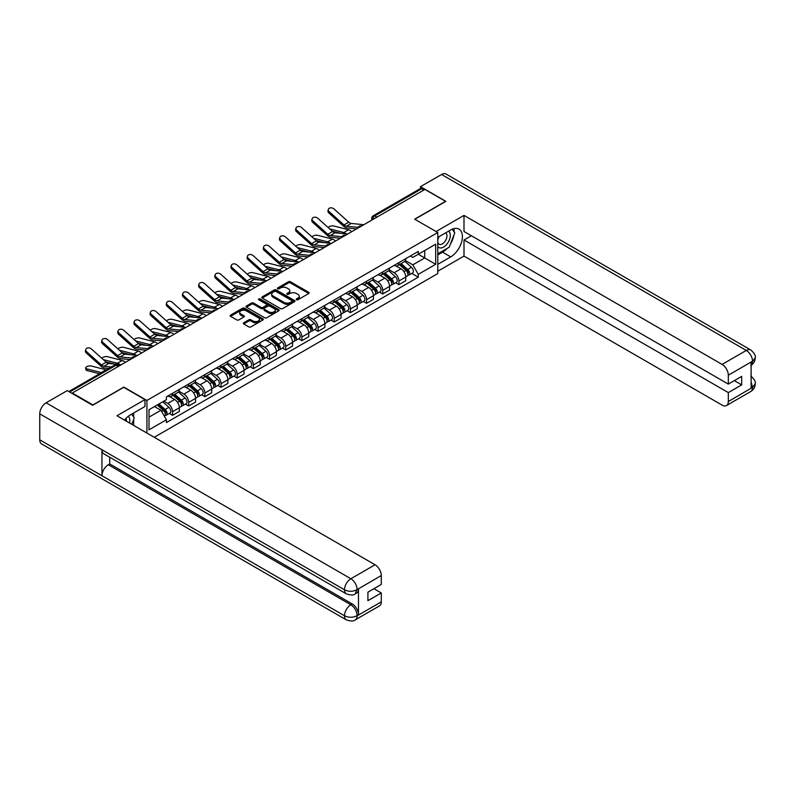 <?xml version="1.0" encoding="UTF-8"?>
<svg xmlns="http://www.w3.org/2000/svg" width="795" height="795" viewBox="0 0 795 795"><rect width="100%" height="100%" fill="white"/><g stroke="black" fill="none" stroke-linecap="round" stroke-linejoin="round"><path stroke-width="1.19" d="M296.525 299.745A1.004 0.586 0 0 0 297.956 299.745L308.758 293.504A1.441 0.835 0 0 0 309.185 292.918A1.441 0.835 0 0 0 308.758 292.322L290.443 281.758A1.441 0.835 0 0 0 288.416 281.758L277.604 287.999A1.004 0.586 0 0 0 279.025 288.814L280.426 288.009A4.601 2.663 0 0 1 286.935 288.009L288.466 288.893A4.601 2.663 0 0 1 289.817 290.771A4.601 2.663 0 0 1 288.466 292.649L287.065 293.454A1.004 0.586 0 0 0 288.486 294.279L289.887 293.474A4.601 2.663 0 0 1 296.396 293.474L297.926 294.349A4.601 2.663 0 0 1 299.278 296.237A4.601 2.663 0 0 1 297.926 298.115L296.525 298.92A1.004 0.586 0 0 0 296.525 299.745L296.525 298.92M243.747 322.75A1.441 0.835 0 0 0 243.33 323.336A1.441 0.835 0 0 0 243.747 323.933L248.885 326.894A1.441 0.835 0 0 0 250.922 326.894L262.926 319.968A1.441 0.835 0 0 0 263.344 319.371A1.441 0.835 0 0 0 262.926 318.785L244.612 308.212A1.441 0.835 0 0 0 242.574 308.212L230.57 315.148A1.441 0.835 0 0 0 230.153 315.734A1.441 0.835 0 0 0 230.57 316.321L236.781 319.908A1.441 0.835 0 0 0 238.818 319.908L243.956 316.937A1.441 0.835 0 0 0 244.373 316.35A1.441 0.835 0 0 0 243.956 315.764L240.875 313.985A3.846 2.226 0 0 1 239.742 312.415A3.846 2.226 0 0 1 242.127 310.358A3.846 2.226 0 0 1 246.321 310.845L258.375 317.801A3.846 2.226 0 0 1 259.498 319.371A3.846 2.226 0 0 1 257.123 321.428A3.846 2.226 0 0 1 252.929 320.951L250.922 319.789A1.441 0.835 0 0 0 248.885 319.789L243.747 322.75L243.747 323.933M146.926 400.441L123.811 387.095L92.926 404.933L72.295 393.018L424.928 189.429L445.548 201.344L414.662 219.172L437.777 232.518L146.926 400.441L146.926 433.056M280.526 308.629A1.441 0.835 0 0 0 282.563 308.629L294.567 301.693A1.441 0.835 0 0 0 294.995 301.106A1.441 0.835 0 0 0 294.567 300.52L276.253 289.946A1.441 0.835 0 0 0 274.215 289.946L262.211 296.883A1.441 0.835 0 0 0 261.793 297.469A1.441 0.835 0 0 0 262.211 298.055L280.526 308.629M259.11 299.963A1.004 0.586 0 0 1 260.124 300.103L278.727 310.845L266.742 317.762A1.441 0.835 0 0 1 264.705 317.762L246.39 307.188L246.39 306.015A1.441 0.835 0 0 0 245.973 306.602A1.441 0.835 0 0 0 246.39 307.188M246.39 306.015L251.528 303.044A1.441 0.835 0 0 1 253.565 303.044L260.998 307.337A1.441 0.835 0 0 0 263.026 307.337L266.434 305.369A1.441 0.835 0 0 0 266.862 304.783A1.441 0.835 0 0 0 266.434 304.197L258.703 299.725A1.004 0.586 0 0 1 260.124 298.91L278.747 309.653A1.441 0.835 0 0 1 279.164 310.239A1.441 0.835 0 0 1 278.747 310.825L278.747 309.653M154.24 437.28L437.777 273.569L437.777 232.518M72.295 393.018L72.295 393.555M376.929 217.144L374.753 215.882A2.932 1.689 60 0 0 373.292 215.743L420.247 188.634A2.932 1.689 60 0 1 421.708 188.773L374.753 215.882A2.932 1.689 120 0 0 372.686 219.48L372.686 219.599M423.884 190.035L421.708 188.773M398.911 262.618A6.748 3.896 60 0 1 397.51 265.649L404.347 261.704A6.748 3.896 -120 0 0 405.748 258.673M389.202 269.883L394.141 272.735A6.748 3.896 60 0 1 398.911 280.993L405.748 277.048A6.748 3.896 -120 0 0 400.978 268.79L396.079 265.957M405.748 277.048L405.748 280.695L398.911 284.65L395.632 282.752M397.51 265.649A6.748 3.896 60 0 1 394.191 265.341M398.911 280.993L398.911 284.65M382.733 271.96A6.748 3.896 60 0 1 381.342 274.981L388.179 271.035A6.748 3.896 -120 0 0 389.58 268.004M379.453 292.083L382.733 293.981L389.58 290.026L389.58 286.379A6.748 3.896 -120 0 0 384.81 278.121L379.911 275.299M381.342 274.981A6.748 3.896 60 0 1 378.022 274.682M373.024 279.214L377.973 282.076A6.748 3.896 60 0 1 382.733 290.334L382.733 293.981M366.565 281.291A6.748 3.896 60 0 1 365.173 284.322L372.01 280.367A6.748 3.896 -120 0 0 373.411 277.346M363.285 301.424L366.565 303.312L373.411 299.367L373.411 295.72A6.748 3.896 -120 0 0 368.642 287.462L363.742 284.63M365.173 284.322A6.748 3.896 60 0 1 361.854 284.014M356.856 288.555L361.795 291.407A6.748 3.896 60 0 1 366.565 299.665L366.565 303.312M350.396 290.632A6.748 3.896 60 0 1 349.005 293.653L355.842 289.708A6.748 3.896 -120 0 0 357.243 286.677M347.117 310.756L350.396 312.654L357.243 308.698L357.243 305.051A6.748 3.896 -120 0 0 352.473 296.793L347.574 293.961M349.005 293.653A6.748 3.896 60 0 1 345.686 293.355M340.687 297.887L345.626 300.739A6.748 3.896 60 0 1 350.396 308.997L350.396 312.654M334.228 299.963A6.748 3.896 60 0 1 332.827 302.994L339.674 299.039A6.748 3.896 -120 0 0 341.065 296.018M330.949 320.097L334.228 321.985L341.065 318.04L341.065 314.383A6.748 3.896 -120 0 0 336.305 306.125L331.406 303.302M332.827 302.994A6.748 3.896 60 0 1 329.508 302.686M324.519 307.228L329.458 310.08A6.748 3.896 60 0 1 334.228 318.338L334.228 321.985M318.06 309.305A6.748 3.896 60 0 1 316.658 312.326L323.505 308.38A6.748 3.896 -120 0 0 324.897 305.35M314.78 329.428L318.06 331.326L324.897 327.371L324.897 323.724A6.748 3.896 -120 0 0 320.127 315.466L315.237 312.634M316.658 312.326A6.748 3.896 60 0 1 313.339 312.028M308.351 316.559L313.29 319.411A6.748 3.896 60 0 1 318.06 327.669L318.06 331.326M301.891 318.636A6.748 3.896 60 0 1 300.49 321.667L307.337 317.712A6.748 3.896 -120 0 0 308.728 314.691M298.612 338.769L301.891 340.658L308.728 336.712L308.728 333.055A6.748 3.896 -120 0 0 303.958 324.797L299.069 321.975M300.49 321.667A6.748 3.896 60 0 1 297.171 321.359M292.182 325.9L297.121 328.752A6.748 3.896 60 0 1 301.891 337.01L301.891 340.658M285.713 327.967A6.748 3.896 60 0 1 284.322 330.998L291.159 327.053A6.748 3.896 -120 0 0 292.56 324.022M282.434 348.101L285.723 349.999L292.56 346.044L292.56 342.397A6.748 3.896 -120 0 0 287.79 334.139L282.891 331.306M284.322 330.998A6.748 3.896 60 0 1 281.003 330.69M276.004 335.232L280.953 338.084A6.748 3.896 60 0 1 285.723 346.342L285.723 349.999M269.545 337.309A6.748 3.896 60 0 1 268.154 340.33L274.991 336.384A6.748 3.896 -120 0 0 276.392 333.353M266.265 357.432L269.545 359.33L276.392 355.375L276.392 351.728A6.748 3.896 -120 0 0 271.622 343.47L266.722 340.648M268.154 340.33A6.748 3.896 60 0 1 264.834 340.031M259.836 344.563L264.785 347.425A6.748 3.896 60 0 1 269.545 355.683L269.545 359.33M253.376 346.64A6.748 3.896 60 0 1 251.985 349.671L258.822 345.716A6.748 3.896 -120 0 0 260.223 342.695M250.097 366.773L253.376 368.661L260.223 364.716L260.223 361.069A6.748 3.896 -120 0 0 255.453 352.811L250.554 349.979M251.985 349.671A6.748 3.896 60 0 1 248.666 349.363M243.667 353.904L248.606 356.756A6.748 3.896 60 0 1 253.376 365.014L253.376 368.661M237.208 355.981A6.748 3.896 60 0 1 235.817 359.002L242.654 355.057A6.748 3.896 -120 0 0 244.045 352.026M233.929 376.105L237.208 378.003L244.045 374.048L244.045 370.4A6.748 3.896 -120 0 0 239.285 362.142L234.386 359.31M235.817 359.002A6.748 3.896 60 0 1 232.488 358.704M227.499 363.236L232.438 366.088A6.748 3.896 60 0 1 237.208 374.346L237.208 378.003M221.04 365.312A6.748 3.896 60 0 1 219.639 368.343L226.486 364.388A6.748 3.896 -120 0 0 227.877 361.367M217.76 385.446L221.04 387.334L227.877 383.389L227.877 379.732A6.748 3.896 -120 0 0 223.117 371.474L218.218 368.651M219.639 368.343A6.748 3.896 60 0 1 216.32 368.035M211.331 372.577L216.27 375.429A6.748 3.896 60 0 1 221.04 383.687L221.04 387.334M204.871 374.654A6.748 3.896 60 0 1 203.47 377.675L210.317 373.729A6.748 3.896 -120 0 0 211.708 370.699M201.592 394.777L204.871 396.675L211.708 392.72L211.708 389.073A6.748 3.896 -120 0 0 206.939 380.815L202.049 377.983M203.47 377.675A6.748 3.896 60 0 1 200.151 377.377M195.163 381.908L200.102 384.76A6.748 3.896 60 0 1 204.871 393.018L204.871 396.675M188.703 383.985A6.748 3.896 60 0 1 187.302 387.016L194.139 383.061A6.748 3.896 -120 0 0 195.54 380.04M185.424 404.118L188.703 406.007L195.54 402.061L195.54 398.404A6.748 3.896 -120 0 0 190.77 390.146L185.871 387.324M187.302 387.016A6.748 3.896 60 0 1 183.983 386.708M178.994 391.249L183.933 394.101A6.748 3.896 60 0 1 188.703 402.359L188.703 406.007M172.525 393.316A6.748 3.896 60 0 1 171.134 396.347L177.971 392.402A6.748 3.896 -120 0 0 179.372 389.371M169.246 413.45L172.525 415.348L179.372 411.393L179.372 407.746A6.748 3.896 -120 0 0 174.602 399.488L169.703 396.655M171.134 396.347A6.748 3.896 60 0 1 167.815 396.039M163.82 401.157L167.765 403.433A6.748 3.896 60 0 1 172.525 411.691L172.525 415.348M410.359 256.01L412.794 257.411L435.7 244.194L424.719 250.534L424.719 257.958L412.794 264.834L405.371 260.551M149.003 417.137L160.918 410.26L166.413 419.77L149.003 429.827L149.003 409.713L166.413 399.666L166.413 396.854L418.289 251.429L418.289 254.241L435.7 264.298L418.289 274.354L412.794 264.834M435.7 244.194L435.7 264.298M166.413 419.77L166.413 422.582L418.289 277.167L418.289 274.354M160.918 410.26L154.498 406.543M411.8 273.42L418.289 277.167M296.933 299.884L297.926 299.308A4.601 2.663 0 0 0 299.278 297.429L299.278 296.237M289.817 290.771L289.817 291.964A4.601 2.663 0 0 1 288.466 293.842L287.472 294.418M308.758 292.322L308.758 293.504L290.443 282.95A1.441 0.835 0 0 0 288.416 282.95L278.002 288.963M294.567 300.52L294.567 301.693L276.253 291.149A1.441 0.835 0 0 0 274.215 291.149L262.231 298.065M292.023 301.524A1.004 0.586 0 0 0 292.023 300.699L275.954 291.417A1.004 0.586 0 0 0 274.523 291.417L273.053 292.272A4.601 2.663 0 0 0 271.701 294.15A4.601 2.663 0 0 0 273.053 296.028L284.034 302.368A4.601 2.663 0 0 0 290.553 302.368L292.023 301.524L292.023 302.716A1.004 0.586 0 0 0 292.322 302.309L292.322 301.106M271.701 294.15L271.701 295.342A4.601 2.663 0 0 0 273.053 297.221L273.053 296.028M292.023 302.716L290.553 303.571A4.601 2.663 0 0 1 284.034 303.571L273.053 297.221M246.41 307.198L251.528 304.247L251.528 303.044M266.862 304.783L266.862 305.976A1.441 0.835 0 0 1 266.434 306.562L263.026 308.53A1.441 0.835 0 0 1 260.998 308.53L253.565 304.247A1.441 0.835 0 0 0 251.528 304.247M268.7 311.779A3.846 2.226 0 0 0 272.894 312.266A3.846 2.226 0 0 0 275.269 310.209A3.846 2.226 0 0 0 274.146 308.639L269.893 306.184A1.441 0.835 0 0 0 267.865 306.184L264.457 308.152A1.441 0.835 0 0 0 264.029 308.748A1.441 0.835 0 0 0 264.457 309.334L268.7 311.779L268.7 312.982A3.846 2.226 0 0 0 272.894 313.459A3.846 2.226 0 0 0 275.269 311.411L275.269 310.209M264.029 308.748L264.029 309.941A1.441 0.835 0 0 0 264.457 310.527L264.457 309.334M268.7 312.982L264.457 310.527M259.498 319.371L259.498 320.574A3.846 2.226 0 0 1 257.123 322.631A3.846 2.226 0 0 1 252.929 322.144L250.922 320.981A1.441 0.835 0 0 0 248.885 320.981L243.767 323.943M239.742 312.415L239.742 313.608A3.846 2.226 0 0 0 240.875 315.188L240.875 313.985M243.936 316.947L240.875 315.188M262.906 319.978L244.612 309.414A1.441 0.835 0 0 0 242.574 309.414L230.59 316.33M351.708 231.703A7.334 4.233 -120 0 0 348.598 229.785L333.83 225.989A3.369 1.352 -11.9 0 0 330.571 226.187A3.369 1.352 -11.9 0 0 328.226 227.618M399.378 264.576L405.967 270.449A3.667 2.117 60 0 1 407.11 276.123L405.748 276.908M399.547 264.725L402.648 266.524M400.044 264.188L407.368 270.727A1.759 1.014 60 0 1 407.924 273.45A1.759 1.014 60 0 1 407.765 273.52M401.137 263.552L407.726 269.435A3.667 2.117 60 0 1 408.878 275.1A3.667 2.117 60 0 1 407.765 275.219M404.814 261.346L411.452 267.279A3.667 2.117 60 0 1 412.605 272.943L408.878 275.1M340.677 233.342L332.161 231.156M346.322 233.899A7.334 4.233 -120 0 0 343.828 232.537L329.637 228.89M363.852 224.697L351.241 223.455A5.426 3.13 60 0 1 348.747 222.193L333.979 208.936A3.369 2.395 15.6 0 0 330.67 207.853A3.369 2.395 15.6 0 0 328.355 209.413A3.369 2.395 15.6 0 0 329.219 211.689L328.852 212.981A3.369 2.395 -164.4 0 1 327.987 210.705L328.355 209.413M358.118 227.35L346.481 226.207A5.426 3.13 60 0 1 343.987 224.945L329.219 211.689M356.587 228.89L346.998 227.946A7.334 4.233 60 0 1 343.619 226.237L328.852 212.981M335.54 241.044A7.334 4.233 -120 0 0 332.429 239.116L317.662 235.32A3.369 1.352 -11.9 0 0 314.393 235.519A3.369 1.352 -11.9 0 0 312.047 236.95M383.2 273.907L389.798 279.79A3.667 2.117 60 0 1 390.941 285.455L389.58 286.24M383.379 274.066L386.479 275.855M383.866 273.53L391.2 280.069A1.759 1.014 60 0 1 391.756 282.791A1.759 1.014 60 0 1 391.597 282.851M384.969 272.894L391.557 278.767A3.667 2.117 60 0 1 392.71 284.441A3.667 2.117 60 0 1 391.597 284.55M388.636 270.688L395.284 276.62A3.667 2.117 60 0 1 396.437 282.285L392.71 284.441M324.509 242.674L315.993 240.488M330.154 243.23A7.334 4.233 -120 0 0 327.659 241.869L313.469 238.222M319.371 250.375A7.334 4.233 -120 0 0 316.261 248.457L301.494 244.661A3.369 1.352 -11.9 0 0 298.224 244.86A3.369 1.352 -11.9 0 0 295.879 246.291M367.032 283.249L373.62 289.122A3.667 2.117 60 0 1 374.773 294.786L373.411 295.581M367.21 283.398L370.311 285.186M367.697 282.861L375.031 289.4A1.759 1.014 60 0 1 375.588 292.123A1.759 1.014 60 0 1 375.419 292.182M368.8 282.225L375.389 288.108A3.667 2.117 60 0 1 376.532 293.772A3.667 2.117 60 0 1 375.429 293.892M372.467 280.019L379.116 285.952A3.667 2.117 60 0 1 380.268 291.616L376.532 293.772M308.341 252.015L299.824 249.819M313.985 252.572A7.334 4.233 -120 0 0 311.491 251.21L297.3 247.563M447.118 248.438A16.486 9.52 120 0 1 442.547 252.154L450.735 256.874A16.486 9.52 120 0 0 461.507 242.346A16.486 9.52 120 0 0 458.983 229.129A16.486 9.52 120 0 0 450.735 229.944L437.777 237.427M450.735 256.874L437.777 264.357M437.777 271.244L464.002 256.099L464.002 240.001L728.319 392.601L728.319 401.515L752.666 387.334L751.116 388.049L751.116 362.321L752.517 361.218L728.319 375.19A8.795 5.078 -120 0 0 722.099 364.418L746.296 350.446L441.563 174.502L420.466 186.676L445.866 201.344L414.821 219.261M471.356 235.757L464.002 240.001M734.332 380.636L741.685 384.879L741.685 376.383L728.319 384.104L464.002 231.504L464.002 215.405L722.099 364.418M436.067 231.534L464.002 215.405M464.002 256.099L722.099 405.112A8.795 5.078 -120 0 0 726.491 405.549A8.795 5.078 -120 0 0 728.319 401.515M441.563 174.502A9.013 5.207 -60 0 1 446.065 174.055L750.808 349.999A9.013 5.207 -60 0 0 746.296 350.446A8.795 5.078 60 0 1 752.517 361.218M420.466 188.534L420.466 186.676M728.319 384.104L728.319 375.19M741.685 384.879L728.319 392.601M450.387 244.115A16.486 9.52 120 0 0 453.935 234.972M454.203 232.021A16.486 9.52 120 0 0 453.796 228.652M442.547 252.154L437.777 254.907M751.116 381.898L752.517 387.245M750.808 376.025C754.346 379.205 755.826 381.749 755.25 383.657L752.686 387.324M750.808 349.999C754.346 353.149 755.826 355.713 755.25 357.69L752.676 361.308M346.352 593.855A9.013 5.207 -60 0 1 344.493 589.791C348.637 591.778 352.781 591.758 356.915 589.731L355.266 593.845C353.785 595.336 350.824 595.346 346.352 593.855L103.807 453.816A9.013 5.207 -60 0 1 101.939 449.751L39.75 413.847A9.013 5.207 -60 0 1 46.12 402.807L67.217 390.623L92.618 405.291L123.712 387.334L144.958 399.607L144.958 406.484L130.241 414.98A16.486 9.52 120 0 0 124.467 420.088M144.958 399.607L116.974 415.765L375.071 564.768A8.795 5.078 60 0 1 381.282 575.54L381.282 584.464L367.916 592.176L367.916 600.682L381.282 592.961L381.282 601.875A8.795 5.078 60 0 1 379.463 605.899L355.266 619.871A8.795 5.078 -120 0 0 357.084 615.847L381.282 601.875M133.302 425.186L136.77 427.193M133.659 424.977L133.659 419.452M133.659 416.978L133.659 413.012M355.266 619.871C353.854 621.362 350.893 621.372 346.352 619.881L41.618 443.948A9.013 5.207 -60 0 1 39.75 439.814L101.939 475.728A9.013 5.207 -60 0 1 108.319 464.747L350.863 604.776L352.264 603.971A8.795 5.078 60 0 1 358.485 614.744L358.485 589.006A8.795 5.078 60 0 1 356.657 593.03L355.266 593.845M39.75 413.847L39.75 439.814M46.12 402.807L350.863 578.74A9.013 5.207 -60 0 0 344.493 589.791L101.939 449.751L101.939 475.728L344.493 615.757C348.627 617.755 352.771 617.755 356.925 615.757L357.084 615.847M381.282 592.961L373.928 588.707M109.72 457.234L109.72 463.932L352.264 603.971M109.72 463.932L108.319 464.747M437.777 246.589A9.53 5.505 120 0 0 445.359 245.764A9.53 5.505 120 0 0 450.318 235.39A9.53 5.505 120 0 0 448.589 231.186M438.572 236.97A9.53 5.505 120 0 0 437.777 238.689M437.777 241.869A6.519 3.766 120 0 0 439.088 244.224A6.519 3.766 120 0 0 444.117 242.475A6.519 3.766 120 0 0 446.969 235.916A6.519 3.766 120 0 0 445.617 232.925A6.519 3.766 120 0 0 445.597 232.915M439.118 236.652A6.519 3.766 120 0 0 437.777 240.567M452.226 229.198L454.77 232.826L449.175 247.245L437.985 253.704M129.505 423A9.53 5.505 120 0 0 129.823 420.426A9.53 5.505 120 0 0 128.243 416.332M126.465 421.241A6.519 3.766 120 0 0 126.475 420.953A6.519 3.766 120 0 0 125.799 418.567M131.672 414.155L134.275 417.862L131.771 424.311M347.683 234.028L335.073 232.796A5.426 3.13 60 0 1 332.578 231.534L317.811 218.277A3.369 2.395 15.6 0 0 314.492 217.184A3.369 2.395 15.6 0 0 312.177 218.744A3.369 2.395 15.6 0 0 313.041 221.03L312.683 222.322A3.369 2.395 -164.4 0 1 311.819 220.036L312.177 218.744M341.949 236.691L330.303 235.549A5.426 3.13 60 0 1 327.808 234.286L313.041 221.03M340.419 238.222L330.819 237.278A7.334 4.233 60 0 1 327.451 235.568L312.683 222.322M331.515 243.369L318.904 242.127A5.426 3.13 60 0 1 316.41 240.865L301.643 227.608A3.369 2.395 15.6 0 0 298.324 226.525A3.369 2.395 15.6 0 0 296.008 228.076A3.369 2.395 15.6 0 0 296.873 230.361L296.515 231.653A3.369 2.395 -164.4 0 1 295.651 229.367L296.008 228.076M325.781 246.023L314.134 244.88A5.426 3.13 60 0 1 311.64 243.618L296.873 230.361M324.251 247.553L314.651 246.619A7.334 4.233 60 0 1 311.282 244.91L296.515 231.653M303.203 259.707A7.334 4.233 -120 0 0 300.093 257.789L285.316 253.993A3.369 1.352 -11.9 0 0 282.056 254.191A3.369 1.352 -11.9 0 0 279.711 255.622M350.863 292.58L357.452 298.463A3.667 2.117 60 0 1 358.605 304.127L357.233 304.912M351.042 292.739L354.143 294.528M351.529 292.192L358.863 298.741A1.759 1.014 60 0 1 359.41 301.454A1.759 1.014 60 0 1 359.251 301.524M352.622 291.566L359.221 297.439A3.667 2.117 60 0 1 360.364 303.104A3.667 2.117 60 0 1 359.26 303.223M356.299 289.36L362.947 295.283A3.667 2.117 60 0 1 364.1 300.957L360.364 303.104M292.172 261.346L283.646 259.16M297.807 261.903A7.334 4.233 -120 0 0 295.323 260.541L281.132 256.894M287.025 269.048A7.334 4.233 -120 0 0 283.914 267.13L269.147 263.334A3.369 1.352 -11.9 0 0 265.888 263.533A3.369 1.352 -11.9 0 0 263.543 264.964M334.695 301.911L341.284 307.794A3.667 2.117 60 0 1 342.436 313.459L341.065 314.254M334.874 302.07L337.974 303.859M335.361 301.534L342.695 308.072A1.759 1.014 60 0 1 343.241 310.795A1.759 1.014 60 0 1 343.082 310.855M336.454 300.898L343.043 306.781A3.667 2.117 60 0 1 344.195 312.445A3.667 2.117 60 0 1 343.092 312.564M340.131 298.691L346.779 304.624A3.667 2.117 60 0 1 347.932 310.288L344.195 312.445M276.004 270.688L267.478 268.491M281.639 271.234A7.334 4.233 -120 0 0 279.154 269.883L264.964 266.236M270.856 278.379A7.334 4.233 -120 0 0 267.746 276.461L252.979 272.665A3.369 1.352 -11.9 0 0 249.719 272.864A3.369 1.352 -11.9 0 0 247.374 274.295M318.527 311.252L325.115 317.125A3.667 2.117 60 0 1 326.268 322.8L324.897 323.585M318.696 311.411L321.806 313.2M319.192 310.865L326.526 317.414A1.759 1.014 60 0 1 327.073 320.127A1.759 1.014 60 0 1 326.914 320.196M320.286 310.229L326.874 316.112A3.667 2.117 60 0 1 328.027 321.776A3.667 2.117 60 0 1 326.924 321.896M323.963 308.033L330.611 313.955A3.667 2.117 60 0 1 331.753 319.63L328.027 321.776M259.836 280.019L251.309 277.833M265.47 280.575A7.334 4.233 -120 0 0 262.976 279.214L248.785 275.567M315.337 252.701L302.736 251.458A5.426 3.13 60 0 1 300.242 250.196L285.475 236.95A3.369 2.395 15.6 0 0 282.155 235.857A3.369 2.395 15.6 0 0 279.84 237.417A3.369 2.395 15.6 0 0 280.705 239.702L280.347 240.994A3.369 2.395 -164.4 0 1 279.482 238.709L279.84 237.417M309.603 255.354L297.966 254.211A5.426 3.13 60 0 1 295.472 252.949L280.705 239.702M308.082 256.894L298.483 255.95A7.334 4.233 60 0 1 295.114 254.241L280.347 240.994M299.168 262.032L286.568 260.8A5.426 3.13 60 0 1 284.073 259.538L269.306 246.281A3.369 2.395 15.6 0 0 265.987 245.188A3.369 2.395 15.6 0 0 263.672 246.748A3.369 2.395 15.6 0 0 264.536 249.034L264.178 250.326A3.369 2.395 -164.4 0 1 263.314 248.04L263.672 246.748M293.434 264.695L281.798 263.552A5.426 3.13 60 0 1 279.303 262.29L264.536 249.034M291.904 266.226L282.314 265.291A7.334 4.233 60 0 1 278.946 263.582L264.178 250.326M283 271.373L270.399 270.131A5.426 3.13 60 0 1 267.905 268.869L253.138 255.612A3.369 2.395 15.6 0 0 249.819 254.529A3.369 2.395 15.6 0 0 247.503 256.089A3.369 2.395 15.6 0 0 248.368 258.365L248.01 259.657A3.369 2.395 -164.4 0 1 247.146 257.381L247.503 256.089M277.266 274.027L265.629 272.884A5.426 3.13 60 0 1 263.135 271.622L248.368 258.365M275.736 275.567L266.146 274.623A7.334 4.233 60 0 1 262.777 272.914L248.01 259.657M254.688 287.72A7.334 4.233 -120 0 0 251.578 285.803L236.811 281.996A3.369 1.352 -11.9 0 0 233.551 282.205A3.369 1.352 -11.9 0 0 231.206 283.626M302.358 320.584L308.947 326.467A3.667 2.117 60 0 1 310.1 332.131L308.728 332.926M302.527 320.743L305.628 322.531M303.024 320.206L310.348 326.745A1.759 1.014 60 0 1 310.905 329.468A1.759 1.014 60 0 1 310.746 329.528M304.117 319.57L310.706 325.453A3.667 2.117 60 0 1 311.859 331.118A3.667 2.117 60 0 1 310.746 331.237M307.794 317.364L314.442 323.297A3.667 2.117 60 0 1 315.585 328.961L311.859 331.118M243.658 289.36L235.141 287.164M249.302 289.907A7.334 4.233 -120 0 0 246.808 288.555L232.617 284.898M266.832 280.705L254.231 279.472A5.426 3.13 60 0 1 251.727 278.21L236.96 264.954A3.369 2.395 15.6 0 0 233.651 263.861A3.369 2.395 15.6 0 0 231.335 265.421A3.369 2.395 15.6 0 0 232.2 267.706L231.832 268.998A3.369 2.395 -164.4 0 1 230.967 266.713L231.335 265.421M261.098 283.368L249.461 282.225A5.426 3.13 60 0 1 246.967 280.963L232.2 267.706M259.567 284.898L249.978 283.954A7.334 4.233 60 0 1 246.599 282.255L231.832 268.998M238.52 297.052A7.334 4.233 -120 0 0 235.409 295.134L220.642 291.338A3.369 1.352 -11.9 0 0 217.373 291.536A3.369 1.352 -11.9 0 0 215.038 292.967M286.19 329.925L292.779 335.798A3.667 2.117 60 0 1 293.921 341.472L292.56 342.257M286.359 330.074L289.459 331.873M286.846 329.537L294.18 336.076A1.759 1.014 60 0 1 294.736 338.799A1.759 1.014 60 0 1 294.577 338.869M287.949 328.901L294.538 334.784A3.667 2.117 60 0 1 295.69 340.449A3.667 2.117 60 0 1 294.577 340.568M291.626 326.695L298.264 332.628A3.667 2.117 60 0 1 299.417 338.292L295.69 340.449M227.489 298.691L218.973 296.505M233.134 299.248A7.334 4.233 -120 0 0 230.639 297.887L216.449 294.239M250.664 290.046L238.053 288.804A5.426 3.13 60 0 1 235.559 287.542L220.791 274.285A3.369 2.395 15.6 0 0 217.472 273.202A3.369 2.395 15.6 0 0 215.167 274.762A3.369 2.395 15.6 0 0 216.021 277.038L215.664 278.329A3.369 2.395 -164.4 0 1 214.799 276.054L215.167 274.762M244.93 292.699L233.293 291.556A5.426 3.13 60 0 1 230.798 290.294L216.021 277.038M243.399 294.239L233.81 293.295A7.334 4.233 60 0 1 230.431 291.586L215.664 278.329M222.352 306.393A7.334 4.233 -120 0 0 219.241 304.465L204.474 300.669A3.369 1.352 -11.9 0 0 201.205 300.868A3.369 1.352 -11.9 0 0 198.859 302.299M270.012 339.256L276.6 345.139A3.667 2.117 60 0 1 277.753 350.804L276.392 351.589M270.191 339.415L273.291 341.204M270.678 338.879L278.012 345.418A1.759 1.014 60 0 1 278.568 348.14A1.759 1.014 60 0 1 278.409 348.2M271.781 338.243L278.369 344.116A3.667 2.117 60 0 1 279.522 349.79A3.667 2.117 60 0 1 278.409 349.899M275.448 336.037L282.096 341.969A3.667 2.117 60 0 1 283.249 347.634L279.522 349.79M211.321 308.023L202.805 305.837M216.965 308.579A7.334 4.233 -120 0 0 214.471 307.218L200.28 303.571M234.495 299.377L221.885 298.145A5.426 3.13 60 0 1 219.39 296.883L204.623 283.626A3.369 2.395 15.6 0 0 201.304 282.533A3.369 2.395 15.6 0 0 198.989 284.093A3.369 2.395 15.6 0 0 199.853 286.379L199.495 287.671A3.369 2.395 -164.4 0 1 198.631 285.385L198.989 284.093M228.761 302.04L217.114 300.898A5.426 3.13 60 0 1 214.62 299.635L199.853 286.379M227.231 303.571L217.631 302.627A7.334 4.233 60 0 1 214.262 300.917L199.495 287.671M206.183 315.724A7.334 4.233 -120 0 0 203.073 313.806L188.306 310.01A3.369 1.352 -11.9 0 0 185.036 310.209A3.369 1.352 -11.9 0 0 182.691 311.64M253.844 348.598L260.432 354.471A3.667 2.117 60 0 1 261.585 360.135L260.213 360.93M254.022 348.747L257.123 350.535M254.509 348.21L261.843 354.749A1.759 1.014 60 0 1 262.39 357.472A1.759 1.014 60 0 1 262.231 357.531M255.612 347.574L262.201 353.457A3.667 2.117 60 0 1 263.344 359.121A3.667 2.117 60 0 1 262.241 359.241M259.279 345.368L265.928 351.301A3.667 2.117 60 0 1 267.08 356.965L263.344 359.121M195.153 317.364L186.636 315.168M200.797 317.921A7.334 4.233 -120 0 0 198.303 316.559L184.112 312.912M218.317 308.718L205.716 307.476A5.426 3.13 60 0 1 203.222 306.214L188.455 292.958A3.369 2.395 15.6 0 0 185.136 291.874A3.369 2.395 15.6 0 0 182.82 293.425A3.369 2.395 15.6 0 0 183.685 295.71L183.327 297.002A3.369 2.395 -164.4 0 1 182.462 294.716L182.82 293.425M212.583 311.372L200.946 310.229A5.426 3.13 60 0 1 198.452 308.967L183.685 295.71M211.063 312.902L201.463 311.968A7.334 4.233 60 0 1 198.094 310.259L183.327 297.002M190.005 325.056A7.334 4.233 -120 0 0 186.905 323.138L172.127 319.342A3.369 1.352 -11.9 0 0 168.868 319.54A3.369 1.352 -11.9 0 0 166.523 320.971M237.675 357.929L244.264 363.812A3.667 2.117 60 0 1 245.417 369.476L244.045 370.261M237.854 358.088L240.955 359.877M238.341 357.541L245.675 364.09A1.759 1.014 60 0 1 246.221 366.803A1.759 1.014 60 0 1 246.062 366.873M239.434 356.915L246.023 362.788A3.667 2.117 60 0 1 247.175 368.453A3.667 2.117 60 0 1 246.072 368.572M243.111 354.709L249.759 360.632A3.667 2.117 60 0 1 250.912 366.306L247.175 368.453M178.984 326.695L170.458 324.509M184.619 327.252A7.334 4.233 -120 0 0 182.135 325.89L167.944 322.243M202.149 318.05L189.548 316.808A5.426 3.13 60 0 1 187.054 315.545L172.286 302.299A3.369 2.395 15.6 0 0 168.967 301.206A3.369 2.395 15.6 0 0 166.652 302.766A3.369 2.395 15.6 0 0 167.516 305.051L167.159 306.343A3.369 2.395 -164.4 0 1 166.294 304.058L166.652 302.766M196.415 320.703L184.778 319.56A5.426 3.13 60 0 1 182.284 318.298L167.516 305.051M194.894 322.243L185.295 321.299A7.334 4.233 60 0 1 181.926 319.59L167.159 306.343M173.837 334.397A7.334 4.233 -120 0 0 170.726 332.479L155.959 328.683A3.369 1.352 -11.9 0 0 152.7 328.882A3.369 1.352 -11.9 0 0 150.354 330.313M221.507 367.26L228.095 373.143A3.667 2.117 60 0 1 229.248 378.808L227.877 379.603M221.686 367.419L224.786 369.208M222.173 366.883L229.507 373.421A1.759 1.014 60 0 1 230.053 376.144A1.759 1.014 60 0 1 229.894 376.204M223.266 366.247L229.854 372.13A3.667 2.117 60 0 1 231.007 377.794A3.667 2.117 60 0 1 229.904 377.913M226.943 364.04L233.591 369.973A3.667 2.117 60 0 1 234.744 375.637L231.007 377.794M162.816 336.037L154.29 333.84M168.451 336.583A7.334 4.233 -120 0 0 165.966 335.232L151.775 331.585M185.98 327.381L173.38 326.149A5.426 3.13 60 0 1 170.885 324.887L156.118 311.63A3.369 2.395 15.6 0 0 152.799 310.537A3.369 2.395 15.6 0 0 150.484 312.097A3.369 2.395 15.6 0 0 151.348 314.383L150.99 315.675A3.369 2.395 -164.4 0 1 150.126 313.389L150.484 312.097M180.246 330.044L168.61 328.901A5.426 3.13 60 0 1 166.115 327.639L151.348 314.383M178.716 331.575L169.126 330.641A7.334 4.233 60 0 1 165.758 328.931L150.99 315.675M157.668 343.728A7.334 4.233 -120 0 0 154.558 341.81L139.791 338.014A3.369 1.352 -11.9 0 0 136.531 338.213A3.369 1.352 -11.9 0 0 134.186 339.644M205.339 376.601L211.927 382.474A3.667 2.117 60 0 1 213.08 388.149L211.708 388.934M205.508 376.76L208.608 378.549M206.004 376.214L213.328 382.763A1.759 1.014 60 0 1 213.885 385.476A1.759 1.014 60 0 1 213.726 385.545M207.097 375.578L213.686 381.461A3.667 2.117 60 0 1 214.839 387.125A3.667 2.117 60 0 1 213.736 387.245M210.774 373.372L217.423 379.304A3.667 2.117 60 0 1 218.565 384.979L214.839 387.125M146.638 345.368L138.121 343.182M152.282 345.924A7.334 4.233 -120 0 0 149.788 344.563L135.597 340.916M169.812 336.722L157.211 335.48A5.426 3.13 60 0 1 154.717 334.218L139.94 320.961A3.369 2.395 15.6 0 0 136.631 319.878A3.369 2.395 15.6 0 0 134.315 321.438A3.369 2.395 15.6 0 0 135.18 323.714L134.812 325.006A3.369 2.395 -164.4 0 1 133.958 322.73L134.315 321.438M164.078 339.376L152.441 338.233A5.426 3.13 60 0 1 149.947 336.971L135.18 323.714M162.548 340.916L152.958 339.972A7.334 4.233 60 0 1 149.589 338.263L134.812 325.006M141.5 353.069A7.334 4.233 -120 0 0 138.39 351.151L123.623 347.345A3.369 1.352 -11.9 0 0 120.363 347.554A3.369 1.352 -11.9 0 0 118.018 348.975M189.17 385.933L195.759 391.816A3.667 2.117 60 0 1 196.902 397.48L195.54 398.275M189.339 386.092L192.44 387.88M189.836 385.555L197.16 392.094A1.759 1.014 60 0 1 197.717 394.817A1.759 1.014 60 0 1 197.558 394.877M190.929 384.919L197.518 390.802A3.667 2.117 60 0 1 198.671 396.466A3.667 2.117 60 0 1 197.558 396.586M194.606 382.713L201.244 388.646A3.667 2.117 60 0 1 202.397 394.31L198.671 396.466M130.469 354.709L121.953 352.513M136.114 355.256A7.334 4.233 -120 0 0 133.62 353.904L119.429 350.247M153.644 346.054L141.033 344.821A5.426 3.13 60 0 1 138.539 343.559L123.772 330.303A3.369 2.395 15.6 0 0 120.462 329.209A3.369 2.395 15.6 0 0 118.147 330.77A3.369 2.395 15.6 0 0 119.012 333.055L118.644 334.347A3.369 2.395 -164.4 0 1 117.779 332.062L118.147 330.77M147.91 348.717L136.273 347.574A5.426 3.13 60 0 1 133.779 346.312L119.012 333.055M146.379 350.247L136.79 349.303A7.334 4.233 60 0 1 133.411 347.604L118.644 334.347M125.332 362.401A7.334 4.233 -120 0 0 122.221 360.483L107.454 356.687A3.369 1.352 -11.9 0 0 104.185 356.885A3.369 1.352 -11.9 0 0 101.84 358.316M172.992 395.274L179.59 401.147A3.667 2.117 60 0 1 180.733 406.821L179.372 407.606M173.171 395.423L176.271 397.222M173.658 394.886L180.992 401.425A1.759 1.014 60 0 1 181.548 404.148A1.759 1.014 60 0 1 181.389 404.218M174.761 394.25L181.349 400.133A3.667 2.117 60 0 1 182.502 405.798A3.667 2.117 60 0 1 181.389 405.917M178.438 392.044L185.076 397.977A3.667 2.117 60 0 1 186.229 403.641L182.502 405.798M114.301 364.04L105.785 361.854M119.946 364.597A7.334 4.233 -120 0 0 117.451 363.236L103.261 359.588M137.475 355.395L124.865 354.153A5.426 3.13 60 0 1 122.37 352.891L107.603 339.634A3.369 2.395 15.6 0 0 104.284 338.551A3.369 2.395 15.6 0 0 101.969 340.111A3.369 2.395 15.6 0 0 102.833 342.387L102.476 343.678A3.369 2.395 -164.4 0 1 101.611 341.403L101.969 340.111M131.741 358.048L120.105 356.905A5.426 3.13 60 0 1 117.6 355.643L102.833 342.387M130.211 359.588L120.611 358.644A7.334 4.233 60 0 1 117.243 356.935L102.476 343.678M86.874 370.48A3.369 1.352 168.1 0 1 85.959 369.804L85.602 368.095A3.369 1.352 -11.9 0 0 86.516 368.771L86.874 370.48L99.604 373.749M106.291 369.884A7.334 4.233 -120 0 0 106.053 369.814L91.286 366.018A3.369 1.352 -11.9 0 0 87.529 366.376A3.369 1.352 -11.9 0 0 85.602 368.095M157.231 404.963L163.412 410.488A3.667 2.117 60 0 1 164.565 416.153L164.386 416.262M157.291 404.933L160.103 406.553M157.897 404.585L164.823 410.767A1.759 1.014 60 0 1 165.38 413.489A1.759 1.014 60 0 1 165.211 413.549M158.99 403.949L165.181 409.465A3.667 2.117 60 0 1 166.324 415.139A3.667 2.117 60 0 1 165.221 415.248M162.727 401.793L168.908 407.318A3.667 2.117 60 0 1 170.06 412.983L166.324 415.139M101.522 372.636A7.334 4.233 -120 0 0 101.283 372.567L86.516 368.771M121.307 364.726L108.696 363.494A5.426 3.13 60 0 1 106.202 362.232L91.435 348.975A3.369 2.395 15.6 0 0 88.116 347.882A3.369 2.395 15.6 0 0 85.8 349.442A3.369 2.395 15.6 0 0 86.665 351.728L86.307 353.02A3.369 2.395 -164.4 0 1 85.443 350.734L85.8 349.442M111.35 366.972L103.926 366.247A5.426 3.13 60 0 1 101.432 364.984L86.665 351.728M108.855 368.413L104.443 367.976A7.334 4.233 60 0 1 101.074 366.266L86.307 353.02M372.785 219.539L372.686 219.48A2.932 1.689 0 0 1 371.822 218.277L371.822 220.086M188.703 402.359L195.54 398.404M204.871 393.018L211.708 389.073M221.04 383.687L227.877 379.732M237.208 374.346L244.045 370.4M253.376 365.014L260.223 361.069M269.545 355.683L276.392 351.728M285.723 346.342L292.56 342.397M301.891 337.01L308.728 333.055M318.06 327.669L324.897 323.724M334.228 318.338L341.065 314.383M350.396 308.997L357.243 305.051M366.565 299.665L373.411 295.72M382.733 290.334L389.58 286.379M172.525 411.691L179.372 407.746M167.765 403.433L174.602 399.488M183.933 394.101L190.77 390.146M200.102 384.76L206.939 380.815M216.27 375.429L223.117 371.474M232.438 366.088L239.285 362.142M248.606 356.756L255.453 352.811M264.785 347.425L271.622 343.47M280.953 338.084L287.79 334.139M297.121 328.752L303.958 324.797M313.29 319.411L320.127 315.466M329.458 310.08L336.305 306.125M345.626 300.739L352.473 296.793M361.795 291.407L368.642 287.462M377.973 282.076L384.81 278.121M394.141 272.735L400.978 268.79M361.308 226.168A2.932 1.689 120 0 0 360.016 226.913M345.139 235.499A2.932 1.689 120 0 0 343.838 236.244M328.971 244.83A2.932 1.689 120 0 0 327.669 245.585M312.793 254.171A2.932 1.689 120 0 0 311.501 254.917M296.624 263.503A2.932 1.689 120 0 0 295.333 264.248M280.456 272.844A2.932 1.689 120 0 0 279.164 273.589M264.288 282.175A2.932 1.689 120 0 0 262.996 282.921M248.12 291.517A2.932 1.689 120 0 0 246.828 292.262M231.951 300.848A2.932 1.689 120 0 0 230.649 301.593M215.773 310.179A2.932 1.689 120 0 0 214.481 310.934M199.605 319.52A2.932 1.689 120 0 0 198.313 320.266M183.436 328.852A2.932 1.689 120 0 0 182.144 329.597M167.268 338.193A2.932 1.689 120 0 0 165.976 338.938M151.1 347.524A2.932 1.689 120 0 0 149.808 348.27M134.931 356.866A2.932 1.689 120 0 0 133.63 357.611M118.216 366.515L116.04 365.253L69.652 392.034M119.071 366.018L117.501 365.104A2.932 1.689 120 0 0 116.04 365.253A2.932 1.689 60 0 0 114.569 365.104L68.797 391.538M297.926 299.308L297.926 298.115M287.065 294.279L287.065 293.454M288.466 293.842L288.466 292.649M277.604 288.814L277.604 287.999M288.416 282.95L288.416 281.758M290.443 282.95L290.443 281.758M262.211 298.055L262.211 296.883M274.215 291.149L274.215 289.946M276.253 291.149L276.253 289.946M284.034 303.571L284.034 302.368M290.553 303.571L290.553 302.368M253.565 304.247L253.565 303.044M260.998 308.53L260.998 307.337M263.026 308.53L263.026 307.337M266.434 306.562L266.434 305.369M260.124 300.103L260.124 298.91M248.885 320.981L248.885 319.789M250.922 320.981L250.922 319.789M252.929 322.144L252.929 320.951M243.956 316.937L243.956 315.764M230.57 316.321L230.57 315.148M242.574 309.414L242.574 308.212M244.612 309.414L244.612 308.212M262.926 319.968L262.926 318.785M405.967 270.449L403.91 271.642M408.292 272.645L407.626 273.023M411.452 267.279L407.726 269.435M348.598 229.785L343.828 232.537M346.481 226.207L351.241 223.455M343.987 224.945L348.747 222.193M389.798 279.79L387.741 280.973M392.114 281.986L391.458 282.364M395.284 276.62L391.557 278.767M332.429 239.116L327.659 241.869M373.62 289.122L371.573 290.314M375.946 291.318L375.29 291.695M379.116 285.952L375.389 288.108M316.261 248.457L311.491 251.21M755.25 383.687C755.151 387.135 753.63 389.759 750.699 391.567A8.795 5.078 -120 0 0 752.517 387.543M751.116 365.243L752.517 361.516M358.485 614.744L356.935 615.757M381.282 575.54L356.935 589.731M357.084 589.82L358.485 589.006M357.084 589.512A8.795 5.078 60 0 0 350.863 578.74L375.071 564.768M346.352 619.881A9.013 5.207 -60 0 1 344.493 615.757A9.013 5.207 -60 0 1 350.863 604.776C354.61 607.281 356.677 610.878 357.084 615.549M330.303 235.549L335.073 232.796M327.808 234.286L332.578 231.534M314.134 244.88L318.904 242.127M311.64 243.618L316.41 240.865M357.452 298.463L355.395 299.645M359.777 300.649L359.121 301.037M362.947 295.283L359.221 297.439M300.093 257.789L295.323 260.541M341.284 307.794L339.227 308.977M343.609 309.99L342.943 310.368M346.779 304.624L343.043 306.781M283.914 267.13L279.154 269.883M325.115 317.125L323.058 318.318M327.441 319.322L326.775 319.709M330.611 313.955L326.874 316.112M267.746 276.461L262.976 279.214M297.966 254.211L302.736 251.458M295.472 252.949L300.242 250.196M281.798 263.552L286.568 260.8M279.303 262.29L284.073 259.538M265.629 272.884L270.399 270.131M263.135 271.622L267.905 268.869M308.947 326.467L306.89 327.649M311.272 328.663L310.606 329.041M314.442 323.297L310.706 325.453M251.578 285.803L246.808 288.555M249.461 282.225L254.231 279.472M246.967 280.963L251.727 278.21M292.779 335.798L290.722 336.991M295.094 337.994L294.438 338.372M298.264 332.628L294.538 334.784M235.409 295.134L230.639 297.887M233.293 291.556L238.053 288.804M230.798 290.294L235.559 287.542M276.6 345.139L274.553 346.322M278.926 347.335L278.27 347.713M282.096 341.969L278.369 344.116M219.241 304.465L214.471 307.218M217.114 300.898L221.885 298.145M214.62 299.635L219.39 296.883M260.432 354.471L258.385 355.663M262.757 356.667L262.102 357.044M265.928 351.301L262.201 353.457M203.073 313.806L198.303 316.559M200.946 310.229L205.716 307.476M198.452 308.967L203.222 306.214M244.264 363.812L242.207 364.994M246.589 365.998L245.933 366.386M249.759 360.632L246.023 362.788M186.905 323.138L182.135 325.89M184.778 319.56L189.548 316.808M182.284 318.298L187.054 315.545M228.095 373.143L226.038 374.326M230.421 375.339L229.755 375.717M233.591 369.973L229.854 372.13M170.726 332.479L165.966 335.232M168.61 328.901L173.38 326.149M166.115 327.639L170.885 324.887M211.927 382.474L209.87 383.667M214.252 384.671L213.587 385.058M217.423 379.304L213.686 381.461M154.558 341.81L149.788 344.563M152.441 338.233L157.211 335.48M149.947 336.971L154.717 334.218M195.759 391.816L193.702 392.998M198.084 394.012L197.418 394.39M201.244 388.646L197.518 390.802M138.39 351.151L133.62 353.904M136.273 347.574L141.033 344.821M133.779 346.312L138.539 343.559M179.59 401.147L177.533 402.34M181.906 403.343L181.25 403.721M185.076 397.977L181.349 400.133M122.221 360.483L117.451 363.236M120.105 356.905L124.865 354.153M117.6 355.643L122.37 352.891M163.412 410.488L161.643 411.512M165.738 412.684L165.082 413.062M168.908 407.318L165.181 409.465M106.053 369.814L101.283 372.567M103.926 366.247L108.696 363.494M101.432 364.984L106.202 362.232M361.556 226.018A2.932 2.932 0 0 0 357.79 228.195M345.388 235.35A2.932 2.932 0 0 0 341.621 237.526M329.219 244.691A2.932 2.932 0 0 0 325.453 246.857M313.041 254.022A2.932 2.932 0 0 0 309.285 256.199M296.873 263.364A2.932 2.932 0 0 0 293.116 265.53M280.705 272.695A2.932 2.932 0 0 0 276.948 274.871M264.536 282.036A2.932 2.932 0 0 0 260.77 284.203M248.368 291.368A2.932 2.932 0 0 0 244.602 293.544M232.2 300.699A2.932 2.932 0 0 0 228.433 302.875M216.031 310.04A2.932 2.932 0 0 0 212.265 312.206M199.853 319.371A2.932 2.932 0 0 0 196.097 321.548M183.685 328.713A2.932 2.932 0 0 0 179.928 330.879M167.516 338.044A2.932 2.932 0 0 0 163.76 340.22M151.348 347.385A2.932 2.932 0 0 0 147.582 349.552M135.18 356.716A2.932 2.932 0 0 0 131.413 358.893M117.501 365.104A2.932 2.932 0 0 0 114.569 365.104M373.292 215.743A2.932 2.932 0 0 0 371.822 218.277M726.491 405.549L750.699 391.567M755.25 357.72C755.131 361.129 753.61 363.742 750.699 365.541"/></g></svg>
